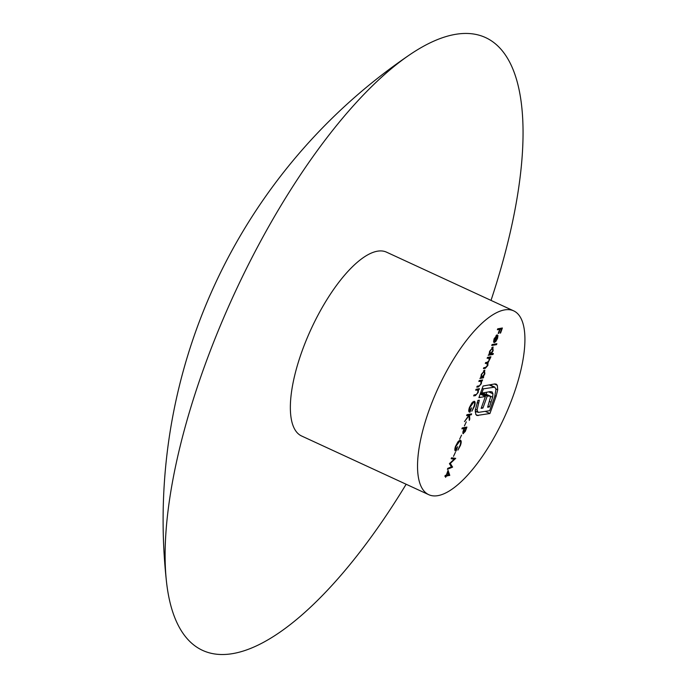 <?xml version="1.0" encoding="UTF-8"?>
<svg xmlns="http://www.w3.org/2000/svg" width="689" height="689" viewBox="0 0 689 689"><rect width="100%" height="100%" fill="white"/><g stroke="black" fill="none" stroke-linecap="round" stroke-linejoin="round"><path stroke-width="1.03" d="M491.739 345.49L492.067 344.56L496.872 343.716L496.536 344.646L491.739 345.49M492.799 347.041L493.135 350.692L491.326 353.87L493.367 353.509L493.031 354.43L488.234 355.283L489.156 354.249L489.603 351.287L493.186 347.075M478.855 381.473L479.182 380.552L482.61 379.949L481.654 380.983L481.31 383.73L478.562 386.856L476.814 387.166L477.15 386.236L479.578 385.711L480.948 383.644L480.956 381.241L478.855 381.473M475.729 390.207L476.056 389.285L479.484 388.674L478.528 389.716L478.183 392.463L475.436 395.589L473.688 395.899L474.023 394.969L476.452 394.435L477.821 392.377L477.83 389.965L475.729 390.207M473.946 401.299C475.358 401.36 475.513 403.065 474.42 406.415L471.844 411.221L473.954 406.476C474.833 403.763 474.73 402.35 473.636 402.23L469.881 407.475L469.855 411.324L471.569 407.793L470.001 412.16C468.554 412.289 468.365 410.722 469.433 407.475L471.922 402.85L474.497 401.36M472.981 401.782L474.032 402.264L472.861 401.868M468.735 410.825L469.855 411.324M468.908 411.66L470.001 412.16L469.33 412.1M466.634 415.605L466.961 414.683L471.646 413.856L471.31 414.778L469.528 415.097L469.777 419.084L469.304 420.402L469.02 415.708L464.481 421.625L468.89 415.209L466.634 415.605M464.403 425.914L466.307 421.866L464.403 425.914M462.853 433.415L463.378 433.657L462.93 431.805L464.059 428.455L461.897 428.842L462.224 427.912L466.909 427.085L465.273 431.469L463.051 433.631M490 396.054L487.209 396.141L482.937 408.06L481.146 408.379L485.409 396.459L478.907 397.656L483.075 386.012L494.874 383.928L496.347 384.178L497.329 385.375L497.708 389.767L496.132 396.235L489.939 413.521L476.822 415.484L475.789 414.39L475.281 410.17L477.916 400.421L479.32 400.171L477.046 410.058L478.192 412.401L489.646 410.678L494.728 396.485L495.951 389.474L494.823 387.123L483.377 388.854L481.861 393.074L490.12 391.619L492.127 391.92L492.945 393.807L492.626 397.217L489.457 406.906L487.631 407.225L490.49 397.183L489.784 395.917L482.515 392.911M429.092 410.213A101.249 36.207 114.8 0 0 428.791 494.702A101.249 36.207 114.8 0 0 504.098 417.947A101.249 36.207 114.8 0 0 513.658 310.851A101.249 36.207 114.8 0 0 429.092 410.213M446.3 475.212L448.057 470.32L449.762 475.298L446.446 476.056L445.542 477.331L445.972 476.142L444.887 476.332L445.223 475.41L446.3 475.212M454.215 459.132L451.183 458.745L451.519 457.815L455.713 458.349L450.305 463.421L452.57 467.125L447.402 469.321L447.729 468.391L451.459 466.806L449.417 463.68L454.215 459.132L451.493 457.884M453.508 456.342L455.412 452.294L453.508 456.342M460.019 440.202C461.432 440.254 461.587 441.959 460.493 445.318L457.918 450.115L460.028 445.37C460.907 442.657 460.803 441.244 459.709 441.124L455.954 446.369L455.929 450.218L457.642 446.696L456.075 451.062C454.628 451.183 454.439 449.616 455.507 446.369L457.996 441.744L460.571 440.254M459.055 440.676L460.106 441.158L458.934 440.762M454.809 449.719L455.929 450.218M454.981 450.554L456.075 451.062L455.403 450.994M459.666 439.143L461.57 435.095L459.666 439.143M484.505 370.191L484.849 373.843L483.067 377.012L483.695 376.9L483.368 377.83L479.94 378.433L480.87 377.4L481.318 374.437L484.901 370.226M487.14 358.323L487.476 357.402L490.895 356.79L488.01 362.853L487.846 365.471L485.297 368.314L483.445 368.641L483.781 367.719L485.633 367.392L487.485 365.385L486.623 363.249L485.297 363.482L485.624 362.56L487.364 362.25L489.328 360.226L488.579 358.073L487.14 358.323M485.848 362.517L487.459 363.258L485.556 362.758M487.7 357.358L489.293 358.091L487.424 357.539M496.717 335.81L494.478 338.781L493.712 342.295L494.013 338.979L497.131 334.871L497.966 335.534L497.544 338.377L495.787 341.529L494.306 342.562L496.717 335.81L496.08 335.517M497.131 334.871L497.966 335.534L496.778 334.992M497.372 329.747L497.708 328.825L502.384 327.998L500.584 333.02L500.111 333.106L501.575 329.006L500.136 329.256L498.664 333.364L498.19 333.442L499.654 329.342L497.372 329.747M491.016 300.395A337.489 120.696 114.8 0 0 409.714 54.767A337.489 120.696 114.8 0 0 203.591 368.873A337.489 120.696 114.8 0 0 166.48 581.714A337.489 120.696 114.8 0 0 406.148 484.246M513.658 310.851L386.477 252.14A101.249 36.207 114.8 0 0 301.911 351.511A101.249 36.207 114.8 0 0 301.61 435.999L428.791 494.702M495.882 388.923L497.708 389.767M494.995 395.71L496.132 396.235M485.409 411.428L489.939 413.521M476.822 411.772L475.238 412.056M475.884 414.563L478.149 415.605M477.167 402.522L478.295 403.039M475.367 409.292L477.046 410.058M489.233 384.927L493.763 387.02M482.248 388.329L483.377 388.854M480.733 392.549L481.861 393.074M488.734 391.86L492.945 393.807M486.58 392.239L486.262 394.28L492.626 397.217M489.655 401.566L491.119 402.247M487.993 406.234L489.457 406.906M482.593 392.945L488.88 395.848M481.792 393.04L480.844 393.204L487.209 396.141M480.844 393.204L480.5 394.194M481.499 407.388L482.937 408.06M480.199 394.056L485.409 396.459M479.199 396.838L480.328 397.355M479.182 396.89L480.311 397.407M494.383 384.014L497.329 385.375M491.412 384.54L491.429 385.556M448.677 474.799L449.762 475.298M448.332 474.859L449.693 475.488M445.197 475.479L446.446 476.056M445.103 475.737L445.972 476.142M447.884 472.06L446.782 475.134L448.815 474.773L447.497 471.879M449.805 463.189L450.305 463.421M451.123 466.298L452.621 466.987M451.269 466.522L452.57 467.125M462.698 427.826L464.059 428.455M465.419 429.988L466.1 428.093L464.532 428.369L463.706 432.735L465.419 429.988M464.739 427.473L466.1 428.093M462.81 432.382L463.706 432.735M463.18 427.748L464.532 428.369M469.958 414.158L471.31 414.778M468.175 414.468L469.528 415.097M469.2 418.817L469.777 419.084M467.53 414.58L468.89 415.209M477.787 388.975L479.148 389.604M477.176 389.087L478.528 389.716M476.263 389.242L477.83 389.965M480.913 380.242L482.274 380.871M480.302 380.354L481.654 380.983M479.389 380.517L480.956 381.241M481.387 374.239L481.981 377.202L483.368 377.83M480.81 376.788L481.981 377.202L484.427 373.929L484.169 371.121L481.723 374.394M483.489 370.803L484.445 371.147L483.557 370.734M489.207 357.091L490.568 357.72M488.613 357.195L489.974 357.824M489.586 358.556L490.077 358.788M486.882 362.336L488.01 362.853M491.679 353.801L493.031 354.43M490.267 354.051L492.713 350.779L492.454 347.962L490.017 351.244L490.267 354.051L489.095 353.629M491.774 347.652L492.738 347.988L491.851 347.583M495.184 344.018L496.536 344.646M493.505 341.115L494.202 341.434M497.105 335.836L495.055 341.555L497.113 338.497L497.484 336.611L496.192 335.414M500.214 328.377L501.575 329.006M498.776 328.636L500.136 329.256M498.293 328.713L499.654 329.342M474.075 394.961L475.436 395.589M475.97 389.526L476.96 389.991M477.201 386.228L478.562 386.856M479.096 380.802L480.087 381.258M483.945 367.685L485.297 368.314M409.722 54.767A562.482 562.482 0 0 0 166.48 581.723M478.192 412.401L475.229 411.04M494.823 387.123L489.836 384.815"/></g></svg>
